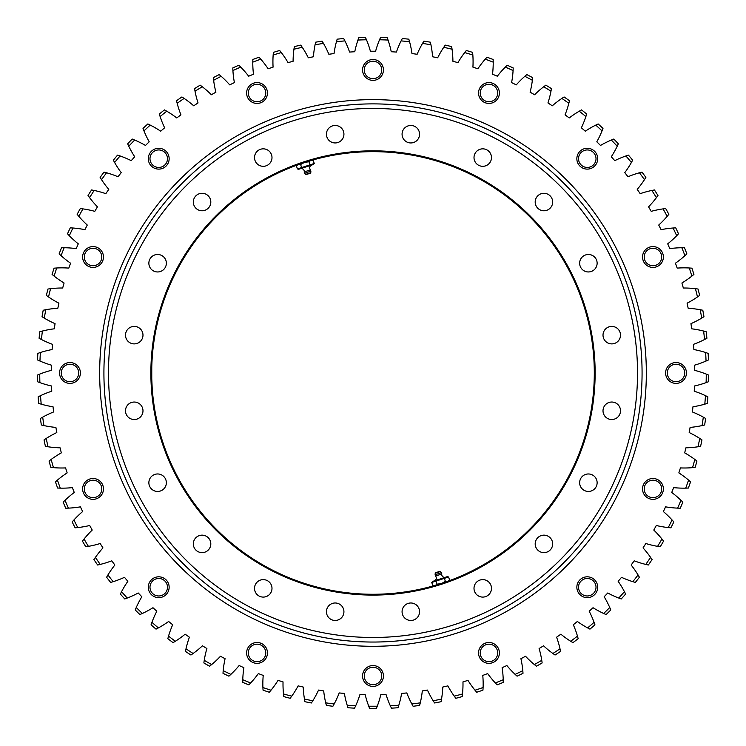 <?xml version="1.0" encoding="UTF-8"?>
<svg xmlns="http://www.w3.org/2000/svg" width="746" height="746" viewBox="0 0 746 746"><rect width="100%" height="100%" fill="white"/><g stroke="black" fill="none" stroke-linecap="round" stroke-linejoin="round"><path stroke-width="1.12" d="M347.179 705.222L347.99 707.74A335.709 335.709 0 0 0 354.555 708.168L355.683 705.772A333.257 333.257 0 0 1 347.179 705.222A95.19 95.19 0 0 1 344.382 693.435A321.75 321.75 0 0 1 339.197 692.931A95.19 95.19 0 0 1 334.18 703.954A333.257 333.257 0 0 1 325.722 702.853L326.366 705.418A335.709 335.709 0 0 0 332.893 706.266L334.18 703.954M355.683 705.772A95.19 95.19 0 0 0 359.982 694.451A321.75 321.75 0 0 0 365.186 694.619A95.19 95.19 0 0 0 368.738 706.192L369.708 708.653A335.709 335.709 0 0 0 376.292 708.653L377.262 706.192A333.257 333.257 0 0 1 368.738 706.192M377.262 706.192A95.19 95.19 0 0 0 380.814 694.619A321.75 321.75 0 0 0 386.018 694.451A95.19 95.19 0 0 0 390.317 705.772L391.445 708.168A335.709 335.709 0 0 0 398.01 707.74L398.821 705.222A333.257 333.257 0 0 1 390.317 705.772M398.821 705.222A95.19 95.19 0 0 0 401.618 693.435A321.75 321.75 0 0 0 406.803 692.931A95.19 95.19 0 0 0 411.82 703.954L413.107 706.266A335.709 335.709 0 0 0 419.634 705.418L420.278 702.853A333.257 333.257 0 0 1 411.82 703.954M420.278 702.853A95.19 95.19 0 0 0 422.301 690.917A321.75 321.75 0 0 0 427.449 690.069A95.19 95.19 0 0 0 433.165 700.746L434.592 702.974A335.709 335.709 0 0 0 441.054 701.706L441.529 699.095A333.257 333.257 0 0 1 433.165 700.746M441.529 699.095A95.19 95.19 0 0 0 442.779 687.057A321.75 321.75 0 0 0 447.861 685.882A95.19 95.19 0 0 0 454.258 696.158L455.825 698.293A335.709 335.709 0 0 0 462.184 696.605L462.492 693.976A333.257 333.257 0 0 1 454.258 696.158M462.492 693.976A95.19 95.19 0 0 0 462.968 681.881A321.75 321.75 0 0 0 467.956 680.38A95.19 95.19 0 0 0 475.006 690.227L476.713 692.251A335.709 335.709 0 0 0 482.951 690.153L483.091 687.514A333.257 333.257 0 0 1 475.006 690.227M483.091 687.514A95.19 95.19 0 0 0 482.774 675.41A321.75 321.75 0 0 0 487.651 673.591A95.19 95.19 0 0 0 495.335 682.954L497.162 684.865A335.709 335.709 0 0 0 503.252 682.376L503.214 679.727A333.257 333.257 0 0 1 495.335 682.954M503.214 679.727A95.19 95.19 0 0 0 502.123 667.67A321.75 321.75 0 0 0 506.87 665.535A95.19 95.19 0 0 0 515.141 674.384L517.09 676.174A335.709 335.709 0 0 0 523.011 673.293L522.797 670.654A333.257 333.257 0 0 1 515.141 674.384M522.797 670.654A95.19 95.19 0 0 0 520.922 658.69A321.75 321.75 0 0 0 525.529 656.256A95.19 95.19 0 0 0 534.35 664.555L536.411 666.215A335.709 335.709 0 0 0 542.137 662.952L541.755 660.331A333.257 333.257 0 0 1 534.35 664.555M541.755 660.331A95.19 95.19 0 0 0 539.106 648.516A321.75 321.75 0 0 0 543.545 645.794A95.19 95.19 0 0 0 552.889 653.496L555.052 655.025A335.709 335.709 0 0 0 560.544 651.398L560.004 648.806A333.257 333.257 0 0 1 552.889 653.496M560.004 648.806A95.19 95.19 0 0 0 556.6 637.187A321.75 321.75 0 0 0 560.852 634.184A95.19 95.19 0 0 0 570.671 641.271L572.928 642.642A335.709 335.709 0 0 0 578.178 638.669L577.469 636.124A333.257 333.257 0 0 1 570.671 641.271M577.469 636.124A95.19 95.19 0 0 0 573.32 624.747A321.75 321.75 0 0 0 577.367 621.474A95.19 95.19 0 0 0 587.624 627.908L589.965 629.139A335.709 335.709 0 0 0 594.944 624.831L594.068 622.341A333.257 333.257 0 0 1 587.624 627.908M594.068 622.341A95.19 95.19 0 0 0 589.191 611.254A321.75 321.75 0 0 0 593.023 607.72A95.19 95.19 0 0 0 603.673 613.482L606.097 614.555A335.709 335.709 0 0 0 610.788 609.939L609.752 607.505A333.257 333.257 0 0 1 603.673 613.482M609.752 607.505A95.19 95.19 0 0 0 604.167 596.763A321.75 321.75 0 0 0 607.757 592.986A95.19 95.19 0 0 0 618.76 598.05L621.241 598.963A335.709 335.709 0 0 0 625.624 594.049L624.439 591.69A333.257 333.257 0 0 1 618.76 598.05M624.439 591.69A95.19 95.19 0 0 0 618.164 581.33A321.75 321.75 0 0 0 621.511 577.329A95.19 95.19 0 0 0 632.813 581.666L635.35 582.421A335.709 335.709 0 0 0 639.406 577.236L638.063 574.952A333.257 333.257 0 0 1 632.813 581.666M638.063 574.952A95.19 95.19 0 0 0 631.135 565.02A321.75 321.75 0 0 0 634.212 560.815A95.19 95.19 0 0 0 645.775 564.414L648.358 565.002A335.709 335.709 0 0 0 652.069 559.565L650.587 557.374A333.257 333.257 0 0 1 645.775 564.414M650.587 557.374A95.19 95.19 0 0 0 643.033 547.909A321.75 321.75 0 0 0 645.831 543.517A95.19 95.19 0 0 0 657.599 546.352L660.21 546.771A335.709 335.709 0 0 0 663.567 541.111L661.935 539.022A333.257 333.257 0 0 1 657.599 546.352M661.935 539.022A95.19 95.19 0 0 0 653.785 530.061A321.75 321.75 0 0 0 656.293 525.501A95.19 95.19 0 0 0 668.22 527.571L670.859 527.814A335.709 335.709 0 0 0 673.834 521.948L672.081 519.971A333.257 333.257 0 0 1 668.22 527.571M672.081 519.971A95.19 95.19 0 0 0 663.371 511.56A321.75 321.75 0 0 0 665.572 506.842A95.19 95.19 0 0 0 677.61 508.129L680.259 508.212A335.709 335.709 0 0 0 682.851 502.161L680.967 500.296A333.257 333.257 0 0 1 677.61 508.129M680.967 500.296A95.19 95.19 0 0 0 671.726 492.472A321.75 321.75 0 0 0 673.629 487.623A95.19 95.19 0 0 0 685.723 488.136L688.372 488.043A335.709 335.709 0 0 0 690.563 481.832L688.567 480.098A333.257 333.257 0 0 1 685.723 488.136M688.567 480.098A95.19 95.19 0 0 0 678.841 472.889A321.75 321.75 0 0 0 680.417 467.919A95.19 95.19 0 0 0 692.521 467.649L695.16 467.378A335.709 335.709 0 0 0 696.941 461.047L694.843 459.443A333.257 333.257 0 0 1 692.521 467.649M694.843 459.443A95.19 95.19 0 0 0 684.669 452.878A321.75 321.75 0 0 0 685.919 447.824A95.19 95.19 0 0 0 697.986 446.77L700.587 446.332A335.709 335.709 0 0 0 701.967 439.898L699.757 438.434A333.257 333.257 0 0 1 697.986 446.77M699.757 438.434A95.19 95.19 0 0 0 689.183 432.54A321.75 321.75 0 0 0 690.106 427.411A95.19 95.19 0 0 0 702.079 425.574L704.653 424.978A335.709 335.709 0 0 0 705.613 418.459L703.31 417.145A333.257 333.257 0 0 1 702.079 425.574M703.31 417.145A95.19 95.19 0 0 0 692.381 411.951A321.75 321.75 0 0 0 692.969 406.766A95.19 95.19 0 0 0 704.793 404.164L707.329 403.4A335.709 335.709 0 0 0 707.861 396.835L705.483 395.669A333.257 333.257 0 0 1 704.793 404.164M705.483 395.669A95.19 95.19 0 0 0 694.228 391.193A321.75 321.75 0 0 0 694.479 385.99A95.19 95.19 0 0 0 706.117 382.623L708.597 381.691A335.709 335.709 0 0 0 708.7 375.107L706.257 374.1A333.257 333.257 0 0 1 706.117 382.623M706.257 374.1A95.19 95.19 0 0 0 694.74 370.361A321.75 321.75 0 0 0 694.657 365.148A95.19 95.19 0 0 0 706.042 361.036L708.458 359.954A335.709 335.709 0 0 0 708.131 353.38L705.632 352.522A333.257 333.257 0 0 1 706.042 361.036M705.632 352.522A95.19 95.19 0 0 0 693.892 349.538A321.75 321.75 0 0 0 693.472 344.344A95.19 95.19 0 0 0 704.569 339.505L706.91 338.264A335.709 335.709 0 0 0 706.164 331.728L703.609 331.038A333.257 333.257 0 0 1 704.569 339.505M703.609 331.038A95.19 95.19 0 0 0 691.701 328.818A321.75 321.75 0 0 0 690.945 323.661A95.19 95.19 0 0 0 701.706 318.113L703.963 316.724A335.709 335.709 0 0 0 702.797 310.243L700.205 309.73A333.257 333.257 0 0 1 701.706 318.113M700.205 309.73A95.19 95.19 0 0 0 688.176 308.285A321.75 321.75 0 0 0 687.094 303.184A95.19 95.19 0 0 0 697.473 296.955L699.627 295.416A335.709 335.709 0 0 0 698.042 289.028L695.421 288.683A333.257 333.257 0 0 1 697.473 296.955M695.421 288.683A95.19 95.19 0 0 0 683.327 288.012A321.75 321.75 0 0 0 681.909 283.004A95.19 95.19 0 0 0 691.868 276.104L693.92 274.435A335.709 335.709 0 0 0 691.934 268.168L689.285 267.982A333.257 333.257 0 0 1 691.868 276.104M689.285 267.982A95.19 95.19 0 0 0 677.182 268.103A321.75 321.75 0 0 0 675.447 263.189A95.19 95.19 0 0 0 684.931 255.673L686.87 253.873A335.709 335.709 0 0 0 684.474 247.737L681.835 247.737A333.257 333.257 0 0 1 684.931 255.673M681.835 247.737A95.19 95.19 0 0 0 669.759 248.632A321.75 321.75 0 0 0 667.707 243.849A95.19 95.19 0 0 0 676.687 235.727L678.506 233.806A335.709 335.709 0 0 0 675.717 227.838L673.078 228.006A333.257 333.257 0 0 1 676.687 235.727M673.078 228.006A95.19 95.19 0 0 0 661.087 229.684A321.75 321.75 0 0 0 658.727 225.04A95.19 95.19 0 0 0 667.166 216.359L668.854 214.316A335.709 335.709 0 0 0 665.693 208.554L663.063 208.889A333.257 333.257 0 0 1 667.166 216.359M663.063 208.889A95.19 95.19 0 0 0 651.202 211.342A321.75 321.75 0 0 0 648.554 206.856A95.19 95.19 0 0 0 656.415 197.643L657.963 195.499A335.709 335.709 0 0 0 654.428 189.95L651.836 190.454A333.257 333.257 0 0 1 656.415 197.643M651.836 190.454A95.19 95.19 0 0 0 640.161 193.671A321.75 321.75 0 0 0 637.224 189.372A95.19 95.19 0 0 0 644.469 179.665L645.877 177.427A335.709 335.709 0 0 0 641.998 172.121L639.434 172.783A333.257 333.257 0 0 1 644.469 179.665M639.434 172.783A95.19 95.19 0 0 0 627.992 176.755A321.75 321.75 0 0 0 624.784 172.652A95.19 95.19 0 0 0 631.386 162.497L632.655 160.176A335.709 335.709 0 0 0 628.43 155.121L625.922 155.961A333.257 333.257 0 0 1 631.386 162.497M625.922 155.961A95.19 95.19 0 0 0 614.76 160.66A321.75 321.75 0 0 0 611.291 156.772A95.19 95.19 0 0 0 617.222 146.216L618.331 143.81A335.709 335.709 0 0 0 613.79 139.045L611.347 140.043A333.257 333.257 0 0 1 617.222 146.216M611.347 140.043A95.19 95.19 0 0 0 600.511 145.451A321.75 321.75 0 0 0 596.8 141.805A95.19 95.19 0 0 0 602.031 130.886L602.982 128.415A335.709 335.709 0 0 0 598.152 123.957L595.765 125.104A333.257 333.257 0 0 1 602.031 130.886M595.765 125.104A95.19 95.19 0 0 0 585.302 131.203A321.75 321.75 0 0 0 581.367 127.799A95.19 95.19 0 0 0 585.88 116.562L586.673 114.045A335.709 335.709 0 0 0 581.554 109.904L579.25 111.201A333.257 333.257 0 0 1 585.88 116.562M579.25 111.201A95.19 95.19 0 0 0 569.207 117.971A321.75 321.75 0 0 0 565.058 114.828A95.19 95.19 0 0 0 568.834 103.321L569.468 100.757A335.709 335.709 0 0 0 564.088 96.952L561.878 98.407A333.257 333.257 0 0 1 568.834 103.321M561.878 98.407A95.19 95.19 0 0 0 552.292 105.801A321.75 321.75 0 0 0 547.946 102.939A95.19 95.19 0 0 0 550.977 91.208L551.434 88.606A335.709 335.709 0 0 0 545.83 85.165L543.713 86.75A333.257 333.257 0 0 1 550.977 91.208M543.713 86.75A95.19 95.19 0 0 0 534.621 94.761A321.75 321.75 0 0 0 530.098 92.178A95.19 95.19 0 0 0 532.364 80.279L532.653 77.649A335.709 335.709 0 0 0 526.835 74.581L524.83 76.306A333.257 333.257 0 0 1 532.364 80.279M524.83 76.306A95.19 95.19 0 0 0 516.279 84.876A321.75 321.75 0 0 0 511.597 82.601A95.19 95.19 0 0 0 513.08 70.581L513.201 67.933A335.709 335.709 0 0 0 507.196 65.247L505.303 67.093A333.257 333.257 0 0 1 513.08 70.581M505.303 67.093A95.19 95.19 0 0 0 497.33 76.213A321.75 321.75 0 0 0 492.509 74.236A95.19 95.19 0 0 0 493.218 62.151L493.162 59.503A335.709 335.709 0 0 0 486.998 57.209L485.226 59.176A333.257 333.257 0 0 1 493.218 62.151M485.226 59.176A95.19 95.19 0 0 0 477.86 68.781A321.75 321.75 0 0 0 472.917 67.131A95.19 95.19 0 0 0 472.843 55.017L472.619 52.379A335.709 335.709 0 0 0 466.315 50.486L464.683 52.565A333.257 333.257 0 0 1 472.843 55.017M464.683 52.565A95.19 95.19 0 0 0 457.951 62.636A321.75 321.75 0 0 0 452.915 61.303A95.19 95.19 0 0 0 452.057 49.217L451.666 46.606A335.709 335.709 0 0 0 445.25 45.124L443.749 47.306A333.257 333.257 0 0 1 452.057 49.217M443.749 47.306A95.19 95.19 0 0 0 437.688 57.787A321.75 321.75 0 0 0 432.577 56.78A95.19 95.19 0 0 0 430.936 44.788L430.367 42.196A335.709 335.709 0 0 0 423.877 41.133L422.525 43.408A333.257 333.257 0 0 1 430.936 44.788M422.525 43.408A95.19 95.19 0 0 0 417.145 54.262A321.75 321.75 0 0 0 411.978 53.591A95.19 95.19 0 0 0 409.563 41.72L408.836 39.174A335.709 335.709 0 0 0 402.29 38.54L401.087 40.899A333.257 333.257 0 0 1 409.563 41.72M401.087 40.899A95.19 95.19 0 0 0 396.424 52.071A321.75 321.75 0 0 0 391.23 51.735A95.19 95.19 0 0 0 388.051 40.051L387.155 37.561A335.709 335.709 0 0 0 380.581 37.347L379.527 39.771A333.257 333.257 0 0 1 388.051 40.051M379.527 39.771A95.19 95.19 0 0 0 375.602 51.232A321.75 321.75 0 0 0 370.398 51.232A95.19 95.19 0 0 0 366.473 39.771L365.419 37.347A335.709 335.709 0 0 0 358.845 37.561L357.949 40.051A333.257 333.257 0 0 1 366.473 39.771M357.949 40.051A95.19 95.19 0 0 0 354.77 51.735A321.75 321.75 0 0 0 349.576 52.071A95.19 95.19 0 0 0 344.913 40.899L343.71 38.54A335.709 335.709 0 0 0 337.164 39.174L336.437 41.72A333.257 333.257 0 0 1 344.913 40.899M336.437 41.72A95.19 95.19 0 0 0 334.022 53.591A321.75 321.75 0 0 0 328.855 54.262A95.19 95.19 0 0 0 323.475 43.408L322.123 41.133A335.709 335.709 0 0 0 315.633 42.196L315.064 44.788A333.257 333.257 0 0 1 323.475 43.408M315.064 44.788A95.19 95.19 0 0 0 313.423 56.78A321.75 321.75 0 0 0 308.312 57.787A95.19 95.19 0 0 0 302.251 47.306L300.75 45.124A335.709 335.709 0 0 0 294.334 46.606L293.943 49.217A333.257 333.257 0 0 1 302.251 47.306M293.943 49.217A95.19 95.19 0 0 0 293.085 61.303A321.75 321.75 0 0 0 288.049 62.636A95.19 95.19 0 0 0 281.317 52.565L279.685 50.486A335.709 335.709 0 0 0 273.381 52.379L273.157 55.017A333.257 333.257 0 0 1 281.317 52.565M273.157 55.017A95.19 95.19 0 0 0 273.083 67.131A321.75 321.75 0 0 0 268.14 68.781A95.19 95.19 0 0 0 260.774 59.176L259.002 57.209A335.709 335.709 0 0 0 252.838 59.503L252.782 62.151A333.257 333.257 0 0 1 260.774 59.176M252.782 62.151A95.19 95.19 0 0 0 253.491 74.236A321.75 321.75 0 0 0 248.67 76.213A95.19 95.19 0 0 0 240.697 67.093L238.804 65.247A335.709 335.709 0 0 0 232.799 67.933L232.92 70.581A333.257 333.257 0 0 1 240.697 67.093M232.92 70.581A95.19 95.19 0 0 0 234.403 82.601A321.75 321.75 0 0 0 229.721 84.876A95.19 95.19 0 0 0 221.17 76.306L219.165 74.581A335.709 335.709 0 0 0 213.347 77.649L213.636 80.279A333.257 333.257 0 0 1 221.17 76.306M213.636 80.279A95.19 95.19 0 0 0 215.902 92.178A321.75 321.75 0 0 0 211.379 94.761A95.19 95.19 0 0 0 202.287 86.75L200.17 85.165A335.709 335.709 0 0 0 194.566 88.606L195.023 91.208A333.257 333.257 0 0 1 202.287 86.75M195.023 91.208A95.19 95.19 0 0 0 198.054 102.939A321.75 321.75 0 0 0 193.708 105.801A95.19 95.19 0 0 0 184.122 98.407L181.912 96.952A335.709 335.709 0 0 0 176.532 100.757L177.166 103.321A333.257 333.257 0 0 1 184.122 98.407M177.166 103.321A95.19 95.19 0 0 0 180.942 114.828A321.75 321.75 0 0 0 176.793 117.971A95.19 95.19 0 0 0 166.75 111.201L164.446 109.904A335.709 335.709 0 0 0 159.327 114.045L160.12 116.562A333.257 333.257 0 0 1 166.75 111.201M160.12 116.562A95.19 95.19 0 0 0 164.633 127.799A321.75 321.75 0 0 0 160.698 131.203A95.19 95.19 0 0 0 150.235 125.104L147.848 123.957A335.709 335.709 0 0 0 143.018 128.415L143.969 130.886A333.257 333.257 0 0 1 150.235 125.104M143.969 130.886A95.19 95.19 0 0 0 149.2 141.805A321.75 321.75 0 0 0 145.489 145.451A95.19 95.19 0 0 0 134.653 140.043L132.21 139.045A335.709 335.709 0 0 0 127.669 143.81L128.778 146.216A333.257 333.257 0 0 1 134.653 140.043M128.778 146.216A95.19 95.19 0 0 0 134.709 156.772A321.75 321.75 0 0 0 131.24 160.66A95.19 95.19 0 0 0 120.078 155.961L117.57 155.121A335.709 335.709 0 0 0 113.345 160.176L114.614 162.497A333.257 333.257 0 0 1 120.078 155.961M114.614 162.497A95.19 95.19 0 0 0 121.216 172.652A321.75 321.75 0 0 0 118.008 176.755A95.19 95.19 0 0 0 106.566 172.783L104.002 172.121A335.709 335.709 0 0 0 100.123 177.427L101.531 179.665A333.257 333.257 0 0 1 106.566 172.783M101.531 179.665A95.19 95.19 0 0 0 108.776 189.372A321.75 321.75 0 0 0 105.839 193.671A95.19 95.19 0 0 0 94.164 190.454L91.572 189.95A335.709 335.709 0 0 0 88.037 195.499L89.585 197.643A333.257 333.257 0 0 1 94.164 190.454M89.585 197.643A95.19 95.19 0 0 0 97.446 206.856A321.75 321.75 0 0 0 94.798 211.342A95.19 95.19 0 0 0 82.937 208.889L80.307 208.554A335.709 335.709 0 0 0 77.146 214.316L78.834 216.359A333.257 333.257 0 0 1 82.937 208.889M78.834 216.359A95.19 95.19 0 0 0 87.273 225.04A321.75 321.75 0 0 0 84.913 229.684A95.19 95.19 0 0 0 72.922 228.006L70.283 227.838A335.709 335.709 0 0 0 67.494 233.806L69.313 235.727A333.257 333.257 0 0 1 72.922 228.006M69.313 235.727A95.19 95.19 0 0 0 78.293 243.849A321.75 321.75 0 0 0 76.241 248.632A95.19 95.19 0 0 0 64.165 247.737L61.526 247.737A335.709 335.709 0 0 0 59.13 253.873L61.069 255.673A333.257 333.257 0 0 1 64.165 247.737M61.069 255.673A95.19 95.19 0 0 0 70.553 263.189A321.75 321.75 0 0 0 68.819 268.103A95.19 95.19 0 0 0 56.715 267.982L54.066 268.168A335.709 335.709 0 0 0 52.08 274.435L54.132 276.104A333.257 333.257 0 0 1 56.715 267.982M54.132 276.104A95.19 95.19 0 0 0 64.091 283.004A321.75 321.75 0 0 0 62.673 288.012A95.19 95.19 0 0 0 50.579 288.683L47.958 289.028A335.709 335.709 0 0 0 46.373 295.416L48.527 296.955A333.257 333.257 0 0 1 50.579 288.683M48.527 296.955A95.19 95.19 0 0 0 58.906 303.184A321.75 321.75 0 0 0 57.824 308.285A95.19 95.19 0 0 0 45.795 309.73L43.203 310.243A335.709 335.709 0 0 0 42.037 316.724L44.294 318.113A333.257 333.257 0 0 1 45.795 309.73M44.294 318.113A95.19 95.19 0 0 0 55.055 323.661A321.75 321.75 0 0 0 54.299 328.818A95.19 95.19 0 0 0 42.391 331.038L39.836 331.728A335.709 335.709 0 0 0 39.09 338.264L41.431 339.505A333.257 333.257 0 0 1 42.391 331.038M41.431 339.505A95.19 95.19 0 0 0 52.528 344.344A321.75 321.75 0 0 0 52.108 349.538A95.19 95.19 0 0 0 40.368 352.522L37.869 353.38A335.709 335.709 0 0 0 37.542 359.954L39.958 361.036A333.257 333.257 0 0 1 40.368 352.522M39.958 361.036A95.19 95.19 0 0 0 51.343 365.148A321.75 321.75 0 0 0 51.26 370.361A95.19 95.19 0 0 0 39.743 374.1L37.3 375.107A335.709 335.709 0 0 0 37.403 381.691L39.883 382.623A333.257 333.257 0 0 1 39.743 374.1M39.883 382.623A95.19 95.19 0 0 0 51.521 385.99A321.75 321.75 0 0 0 51.772 391.193A95.19 95.19 0 0 0 40.517 395.669L38.139 396.835A335.709 335.709 0 0 0 38.671 403.4L41.207 404.164A333.257 333.257 0 0 1 40.517 395.669M41.207 404.164A95.19 95.19 0 0 0 53.031 406.766A321.75 321.75 0 0 0 53.619 411.951A95.19 95.19 0 0 0 42.69 417.145L40.387 418.459A335.709 335.709 0 0 0 41.347 424.978L43.921 425.574A333.257 333.257 0 0 1 42.69 417.145M43.921 425.574A95.19 95.19 0 0 0 55.894 427.411A321.75 321.75 0 0 0 56.817 432.54A95.19 95.19 0 0 0 46.243 438.434L44.033 439.898A335.709 335.709 0 0 0 45.413 446.332L48.014 446.77A333.257 333.257 0 0 1 46.243 438.434M48.014 446.77A95.19 95.19 0 0 0 60.081 447.824A321.75 321.75 0 0 0 61.331 452.878A95.19 95.19 0 0 0 51.157 459.443L49.059 461.047A335.709 335.709 0 0 0 50.84 467.378L53.479 467.649A333.257 333.257 0 0 1 51.157 459.443M53.479 467.649A95.19 95.19 0 0 0 65.583 467.919A321.75 321.75 0 0 0 67.159 472.889A95.19 95.19 0 0 0 57.433 480.098L55.437 481.832A335.709 335.709 0 0 0 57.628 488.043L60.277 488.136A333.257 333.257 0 0 1 57.433 480.098M60.277 488.136A95.19 95.19 0 0 0 72.371 487.623A321.75 321.75 0 0 0 74.274 492.472A95.19 95.19 0 0 0 65.033 500.296L63.149 502.161A335.709 335.709 0 0 0 65.741 508.212L68.39 508.129A333.257 333.257 0 0 1 65.033 500.296M68.39 508.129A95.19 95.19 0 0 0 80.428 506.842A321.75 321.75 0 0 0 82.629 511.56A95.19 95.19 0 0 0 73.919 519.971L72.166 521.948A335.709 335.709 0 0 0 75.141 527.814L77.78 527.571A333.257 333.257 0 0 1 73.919 519.971M77.78 527.571A95.19 95.19 0 0 0 89.707 525.501A321.75 321.75 0 0 0 92.215 530.061A95.19 95.19 0 0 0 84.065 539.022L82.433 541.111A335.709 335.709 0 0 0 85.79 546.771L88.401 546.352A333.257 333.257 0 0 1 84.065 539.022M88.401 546.352A95.19 95.19 0 0 0 100.169 543.517A321.75 321.75 0 0 0 102.967 547.909A95.19 95.19 0 0 0 95.413 557.374L93.931 559.565A335.709 335.709 0 0 0 97.642 565.002L100.225 564.414A333.257 333.257 0 0 1 95.413 557.374M100.225 564.414A95.19 95.19 0 0 0 111.788 560.815A321.75 321.75 0 0 0 114.865 565.02A95.19 95.19 0 0 0 107.937 574.952L106.594 577.236A335.709 335.709 0 0 0 110.65 582.421L113.187 581.666A333.257 333.257 0 0 1 107.937 574.952M113.187 581.666A95.19 95.19 0 0 0 124.489 577.329A321.75 321.75 0 0 0 127.836 581.33A95.19 95.19 0 0 0 121.561 591.69L120.376 594.049A335.709 335.709 0 0 0 124.759 598.963L127.24 598.05A333.257 333.257 0 0 1 121.561 591.69M127.24 598.05A95.19 95.19 0 0 0 138.243 592.986A321.75 321.75 0 0 0 141.833 596.763A95.19 95.19 0 0 0 136.248 607.505L135.213 609.939A335.709 335.709 0 0 0 139.903 614.555L142.327 613.482A333.257 333.257 0 0 1 136.248 607.505M142.327 613.482A95.19 95.19 0 0 0 152.977 607.72A321.75 321.75 0 0 0 156.809 611.254A95.19 95.19 0 0 0 151.932 622.341L151.056 624.831A335.709 335.709 0 0 0 156.035 629.139L158.376 627.908A333.257 333.257 0 0 1 151.932 622.341M158.376 627.908A95.19 95.19 0 0 0 168.633 621.474A321.75 321.75 0 0 0 172.68 624.747A95.19 95.19 0 0 0 168.531 636.124L167.822 638.669A335.709 335.709 0 0 0 173.072 642.642L175.329 641.271A333.257 333.257 0 0 1 168.531 636.124M175.329 641.271A95.19 95.19 0 0 0 185.148 634.184A321.75 321.75 0 0 0 189.4 637.187A95.19 95.19 0 0 0 185.996 648.806L185.456 651.398A335.709 335.709 0 0 0 190.948 655.025L193.111 653.496A333.257 333.257 0 0 1 185.996 648.806M193.111 653.496A95.19 95.19 0 0 0 202.455 645.794A321.75 321.75 0 0 0 206.894 648.516A95.19 95.19 0 0 0 204.245 660.331L203.863 662.952A335.709 335.709 0 0 0 209.589 666.215L211.65 664.555A333.257 333.257 0 0 1 204.245 660.331M211.65 664.555A95.19 95.19 0 0 0 220.471 656.256A321.75 321.75 0 0 0 225.078 658.69A95.19 95.19 0 0 0 223.203 670.654L222.989 673.293A335.709 335.709 0 0 0 228.91 676.174L230.859 674.384A333.257 333.257 0 0 1 223.203 670.654M230.859 674.384A95.19 95.19 0 0 0 239.13 665.535A321.75 321.75 0 0 0 243.877 667.67A95.19 95.19 0 0 0 242.786 679.727L242.748 682.376A335.709 335.709 0 0 0 248.838 684.865L250.665 682.954A333.257 333.257 0 0 1 242.786 679.727M250.665 682.954A95.19 95.19 0 0 0 258.349 673.591A321.75 321.75 0 0 0 263.226 675.41A95.19 95.19 0 0 0 262.909 687.514L263.049 690.153A335.709 335.709 0 0 0 269.287 692.251L270.994 690.227A333.257 333.257 0 0 1 262.909 687.514M270.994 690.227A95.19 95.19 0 0 0 278.044 680.38A321.75 321.75 0 0 0 283.032 681.881A95.19 95.19 0 0 0 283.508 693.976L283.816 696.605A335.709 335.709 0 0 0 290.175 698.293L291.742 696.158A333.257 333.257 0 0 1 283.508 693.976M291.742 696.158A95.19 95.19 0 0 0 298.139 685.882A321.75 321.75 0 0 0 303.221 687.057A95.19 95.19 0 0 0 304.471 699.095L304.946 701.706A335.709 335.709 0 0 0 311.408 702.974L312.835 700.746A333.257 333.257 0 0 1 304.471 699.095M312.835 700.746A95.19 95.19 0 0 0 318.551 690.069A321.75 321.75 0 0 0 323.699 690.917A95.19 95.19 0 0 0 325.722 702.853M83.421 253.015A10.416 10.416 0 0 1 101.307 250.665A10.416 10.416 0 0 1 94.406 267.329A10.416 10.416 0 0 1 83.421 253.015M151.363 151.326A10.416 10.416 0 0 1 168.792 155.998A10.416 10.416 0 0 1 156.035 168.764A10.416 10.416 0 0 1 151.363 151.326M253.053 83.384A10.416 10.416 0 0 1 267.366 94.369A10.416 10.416 0 0 1 250.693 101.279A10.416 10.416 0 0 1 253.053 83.384M373 59.521A10.416 10.416 0 0 1 382.027 75.15A10.416 10.416 0 0 1 363.973 75.15A10.416 10.416 0 0 1 373 59.521M492.947 83.384A10.416 10.416 0 0 1 495.307 101.279A10.416 10.416 0 0 1 478.634 94.369A10.416 10.416 0 0 1 492.947 83.384M594.637 151.326A10.416 10.416 0 0 1 589.965 168.764A10.416 10.416 0 0 1 577.208 155.998A10.416 10.416 0 0 1 594.637 151.326M662.579 253.015A10.416 10.416 0 0 1 651.594 267.329A10.416 10.416 0 0 1 644.693 250.665A10.416 10.416 0 0 1 662.579 253.015M686.441 372.963A10.416 10.416 0 0 1 670.813 381.989A10.416 10.416 0 0 1 670.813 363.945A10.416 10.416 0 0 1 686.441 372.963M662.579 492.91A10.416 10.416 0 0 1 644.693 495.269A10.416 10.416 0 0 1 651.594 478.596A10.416 10.416 0 0 1 662.579 492.91M594.637 594.599A10.416 10.416 0 0 1 577.208 589.927A10.416 10.416 0 0 1 589.965 577.171A10.416 10.416 0 0 1 594.637 594.599M492.947 662.551A10.416 10.416 0 0 1 478.634 651.556A10.416 10.416 0 0 1 495.307 644.656A10.416 10.416 0 0 1 492.947 662.551M373 686.404A10.416 10.416 0 0 1 363.973 670.775A10.416 10.416 0 0 1 382.027 670.775A10.416 10.416 0 0 1 373 686.404M253.053 662.551A10.416 10.416 0 0 1 250.693 644.656A10.416 10.416 0 0 1 267.366 651.556A10.416 10.416 0 0 1 253.053 662.551M151.363 594.599A10.416 10.416 0 0 1 156.035 577.171A10.416 10.416 0 0 1 168.792 589.927A10.416 10.416 0 0 1 151.363 594.599M83.421 492.91A10.416 10.416 0 0 1 94.406 478.596A10.416 10.416 0 0 1 101.307 495.269A10.416 10.416 0 0 1 83.421 492.91M59.559 372.963A10.416 10.416 0 0 1 75.187 363.945A10.416 10.416 0 0 1 75.187 381.989A10.416 10.416 0 0 1 59.559 372.963M646.334 372.963A273.334 273.334 0 0 0 236.333 136.257A273.334 273.334 0 0 0 236.333 609.678A273.334 273.334 0 0 0 646.334 372.963M84.969 253.659A8.747 8.747 0 0 0 94.183 265.669A8.747 8.747 0 0 0 99.983 251.682A8.747 8.747 0 0 0 84.969 253.659M152.548 152.51A8.747 8.747 0 0 0 156.464 167.141A8.747 8.747 0 0 0 167.179 156.436A8.747 8.747 0 0 0 152.548 152.51M253.696 84.932A8.747 8.747 0 0 0 251.719 99.945A8.747 8.747 0 0 0 265.707 94.155A8.747 8.747 0 0 0 253.696 84.932M373 61.2A8.747 8.747 0 0 0 365.428 74.311A8.747 8.747 0 0 0 380.572 74.311A8.747 8.747 0 0 0 373 61.2M492.304 84.932A8.747 8.747 0 0 0 480.293 94.155A8.747 8.747 0 0 0 494.281 99.945A8.747 8.747 0 0 0 492.304 84.932M593.452 152.51A8.747 8.747 0 0 0 578.821 156.436A8.747 8.747 0 0 0 589.536 167.141A8.747 8.747 0 0 0 593.452 152.51M661.031 253.659A8.747 8.747 0 0 0 646.017 251.682A8.747 8.747 0 0 0 651.817 265.669A8.747 8.747 0 0 0 661.031 253.659M684.763 372.963A8.747 8.747 0 0 0 671.652 365.391A8.747 8.747 0 0 0 671.652 380.535A8.747 8.747 0 0 0 684.763 372.963M661.031 492.276A8.747 8.747 0 0 0 651.817 480.256A8.747 8.747 0 0 0 646.017 494.253A8.747 8.747 0 0 0 661.031 492.276M593.452 593.415A8.747 8.747 0 0 0 589.536 578.784A8.747 8.747 0 0 0 578.821 589.499A8.747 8.747 0 0 0 593.452 593.415M492.304 661.003A8.747 8.747 0 0 0 494.281 645.98A8.747 8.747 0 0 0 480.293 651.78A8.747 8.747 0 0 0 492.304 661.003M373 684.725A8.747 8.747 0 0 0 380.572 671.614A8.747 8.747 0 0 0 365.428 671.614A8.747 8.747 0 0 0 373 684.725M253.696 661.003A8.747 8.747 0 0 0 265.707 651.78A8.747 8.747 0 0 0 251.719 645.98A8.747 8.747 0 0 0 253.696 661.003M152.548 593.415A8.747 8.747 0 0 0 167.179 589.499A8.747 8.747 0 0 0 156.464 578.784A8.747 8.747 0 0 0 152.548 593.415M84.969 492.276A8.747 8.747 0 0 0 99.983 494.253A8.747 8.747 0 0 0 94.183 480.256A8.747 8.747 0 0 0 84.969 492.276M61.237 372.963A8.747 8.747 0 0 0 74.348 380.535A8.747 8.747 0 0 0 74.348 365.391A8.747 8.747 0 0 0 61.237 372.963M642.073 372.963A269.073 269.073 0 0 0 238.459 139.94A269.073 269.073 0 0 0 238.459 605.994A269.073 269.073 0 0 0 642.073 372.963M637.522 372.963A264.522 264.522 0 0 0 240.744 143.885A264.522 264.522 0 0 0 240.744 602.05A264.522 264.522 0 0 0 637.522 372.963M594.31 372.963A221.31 221.31 0 0 1 373 594.273A221.31 221.31 0 0 1 151.69 372.963A221.31 221.31 0 0 1 373 151.662A221.31 221.31 0 0 1 594.31 372.963M151.69 372.963L151.783 366.771M151.764 367.293L151.764 378.642M151.764 378.781L152.147 387.127M150.879 372.963A222.121 222.121 0 0 0 484.061 565.328A222.121 222.121 0 0 0 484.061 180.597A222.121 222.121 0 0 0 150.879 372.963M125.496 410.785A8.747 8.747 0 0 1 138.616 403.213A8.747 8.747 0 0 1 138.616 418.357A8.747 8.747 0 0 1 125.496 410.785M149.293 485.413A8.747 8.747 0 0 1 159.43 474.158A8.747 8.747 0 0 1 164.111 488.565A8.747 8.747 0 0 1 149.293 485.413M194.995 549.037A8.747 8.747 0 0 1 201.15 535.199A8.747 8.747 0 0 1 210.055 547.452A8.747 8.747 0 0 1 194.995 549.037M258.116 595.429A8.747 8.747 0 0 1 259.701 580.369A8.747 8.747 0 0 1 271.945 589.265A8.747 8.747 0 0 1 258.116 595.429M332.483 620.038A8.747 8.747 0 0 1 329.331 605.23A8.747 8.747 0 0 1 343.738 609.911A8.747 8.747 0 0 1 332.483 620.038M410.813 620.467A8.747 8.747 0 0 1 403.241 607.356A8.747 8.747 0 0 1 418.385 607.356A8.747 8.747 0 0 1 410.813 620.467M485.45 596.669A8.747 8.747 0 0 1 474.195 586.533A8.747 8.747 0 0 1 488.593 581.852A8.747 8.747 0 0 1 485.45 596.669M549.075 550.968A8.747 8.747 0 0 1 535.236 544.813A8.747 8.747 0 0 1 547.489 535.908A8.747 8.747 0 0 1 549.075 550.968M595.467 487.847A8.747 8.747 0 0 1 580.397 486.271A8.747 8.747 0 0 1 589.303 474.018A8.747 8.747 0 0 1 595.467 487.847M620.075 413.48A8.747 8.747 0 0 1 605.258 416.632A8.747 8.747 0 0 1 609.939 402.225A8.747 8.747 0 0 1 620.075 413.48M620.504 335.15A8.747 8.747 0 0 1 607.384 342.722A8.747 8.747 0 0 1 607.384 327.578A8.747 8.747 0 0 1 620.504 335.15M596.707 260.522A8.747 8.747 0 0 1 586.57 271.768A8.747 8.747 0 0 1 581.889 257.37A8.747 8.747 0 0 1 596.707 260.522M551.005 196.897A8.747 8.747 0 0 1 544.85 210.726A8.747 8.747 0 0 1 535.945 198.473A8.747 8.747 0 0 1 551.005 196.897M487.884 150.506A8.747 8.747 0 0 1 486.299 165.565A8.747 8.747 0 0 1 474.055 156.66A8.747 8.747 0 0 1 487.884 150.506M413.517 125.888A8.747 8.747 0 0 1 416.669 140.705A8.747 8.747 0 0 1 402.262 136.024A8.747 8.747 0 0 1 413.517 125.888M335.187 125.459A8.747 8.747 0 0 1 342.759 138.579A8.747 8.747 0 0 1 327.615 138.579A8.747 8.747 0 0 1 335.187 125.459M260.55 149.265A8.747 8.747 0 0 1 271.805 159.392A8.747 8.747 0 0 1 257.407 164.073A8.747 8.747 0 0 1 260.55 149.265M196.925 194.958A8.747 8.747 0 0 1 210.764 201.122A8.747 8.747 0 0 1 198.511 210.018A8.747 8.747 0 0 1 196.925 194.958M150.533 258.079A8.747 8.747 0 0 1 165.603 259.664A8.747 8.747 0 0 1 156.697 271.917A8.747 8.747 0 0 1 150.533 258.079M125.925 332.446A8.747 8.747 0 0 1 140.742 329.303A8.747 8.747 0 0 1 136.061 343.701A8.747 8.747 0 0 1 125.925 332.446M300.377 168.736A2.975 2.975 0 0 1 304.256 171.906A1.706 1.706 0 0 0 304.648 173.212L305.646 174.387A0.541 0.541 0 0 0 306.233 174.555L310.392 173.203L306.233 174.555M314.234 163.477L313.273 164.54L298.81 169.239L297.412 168.941L314.234 163.477L313.227 160.39L311.241 160.334M303.967 162.693L300.61 164.493L298.624 164.437M310.597 160.539L309.021 161.761L305.254 162.283M297.98 164.642L296.404 165.854L297.412 168.941M301.617 167.58L300.61 164.493M310.028 164.847L309.021 161.761M445.623 577.199A2.975 2.975 0 0 1 441.744 574.019A1.706 1.706 0 0 0 441.352 572.723L440.354 571.548A0.541 0.541 0 0 0 439.767 571.38L435.608 572.732L439.767 571.38M431.766 582.458L432.727 581.386L447.19 576.686L448.588 576.984L431.766 582.458L432.773 585.545L434.759 585.591M442.033 583.232L445.39 581.442L447.376 581.498M435.403 585.386L436.979 584.174L440.746 583.652M448.02 581.283L449.596 580.071L448.588 576.984M444.383 578.355L445.39 581.442M435.972 581.087L436.979 584.174M311.707 165.053C309.543 166.209 309.114 167.831 310.439 169.901L304.256 171.906M310.439 169.901L310.886 171.179L304.648 173.212M310.886 171.179L310.765 172.718L305.646 174.387M434.293 580.882C436.457 579.717 436.886 578.103 435.561 576.024L441.744 574.019M435.561 576.024L435.114 574.746L441.352 572.723M435.114 574.746L435.235 573.208L440.354 571.548M310.765 172.718L310.392 173.203M297.104 165.08L296.404 165.854M312.201 160.176L313.227 160.39M435.235 573.208L435.608 572.732M448.896 580.854L449.596 580.071M433.799 585.759L432.773 585.545"/></g></svg>
